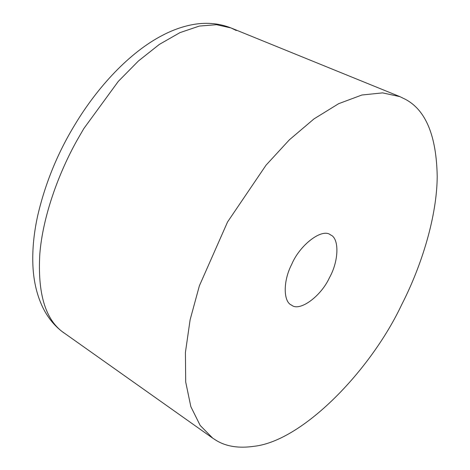 <?xml version="1.0" encoding="UTF-8"?>
<svg xmlns="http://www.w3.org/2000/svg" width="470" height="470" viewBox="0 0 470 470"><rect width="100%" height="100%" fill="white"/><g stroke="black" fill="none" stroke-linecap="round" stroke-linejoin="round"><path stroke-width="0.7" d="M401.75 304.548C370.901 370.196 302.733 441.072 253.876 446.324C238.878 448.462 226.428 446.559 216.517 440.607L212.751 438.193L200.197 425.479L190.844 406.656L185.697 381.987L185.415 352.471L190.121 319.759L199.362 285.854L227.556 221.963L266.049 165.164L289.361 139.831L314.031 118.869L338.676 103.676L361.9 95.011L382.551 92.878L399.864 96.62L405.628 99.44C425.932 110.344 436.46 136.024 437.212 176.479C436.941 215.842 422.089 264.839 401.75 304.548M330.539 234.906C339.369 238.155 339.011 260.803 329.423 277.752C321.034 296.264 299.631 312.027 291.606 305.142C283.269 301.957 282.911 281.178 291.705 264.346C299.684 245.111 322.12 227.692 330.539 234.906L330.363 234.8M212.751 438.193L62.022 331.485C45.014 318.378 37.606 292.587 39.809 254.111C42.723 216.987 58.309 173.659 77.262 139.913L83.83 128.563L118.287 81.404L138.409 61L159.324 44.421L179.969 32.624L199.321 26.073L216.529 24.698L231.058 27.965L236.269 30.509M399.8 96.597L231.058 27.965C218.438 23.006 204.979 22.02 190.679 25.004C181.344 26.96 172.043 30.35 162.785 35.18C129.491 52.235 97.231 87.432 74.848 124.767C57.687 152.932 45.331 183.1 37.788 215.272C34.169 231.557 32.501 247.073 32.788 261.813C33.106 279.004 36.437 294.22 42.794 307.462C47.411 316.903 53.556 324.711 61.229 330.886L64.038 332.995"/></g></svg>
